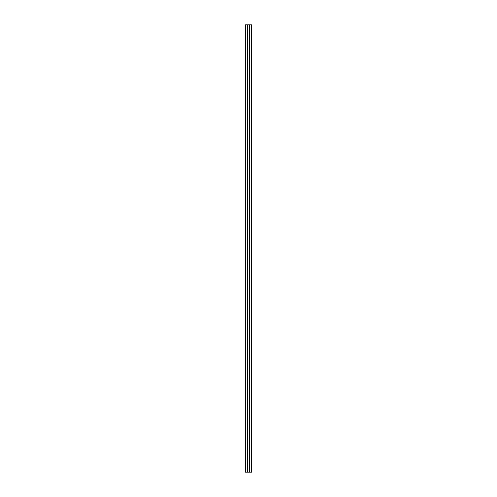 <?xml version="1.0" encoding="UTF-8"?>
<svg xmlns="http://www.w3.org/2000/svg" width="497" height="497" viewBox="0 0 497 497"><rect width="100%" height="100%" fill="white"/><g stroke="black" fill="none" stroke-linecap="round" stroke-linejoin="round"><path stroke-width="0.75" d="M247.158 24.85L251.594 24.85L251.532 472.15L245.406 472.15L245.406 24.85L247.158 24.85L247.158 472.15M247.63 24.85L247.63 472.15L247.643 24.85M249.37 24.85L249.37 472.15L249.357 24.85M247.599 24.85L247.599 472.15M249.401 24.85L249.401 472.15M249.842 24.85L249.842 472.15M245.406 24.85L245.406 472.15M251.594 24.85L251.594 472.15"/></g></svg>
